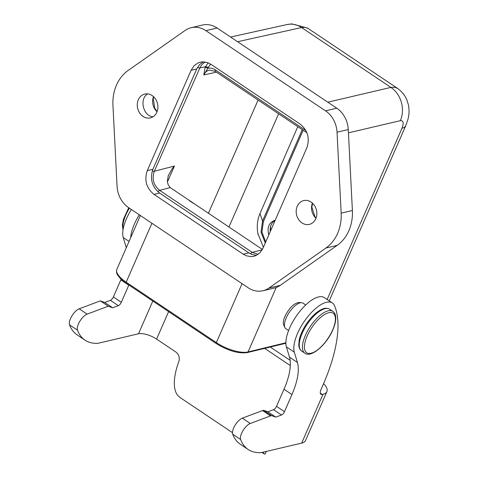 <?xml version="1.0" encoding="UTF-8"?>
<svg xmlns="http://www.w3.org/2000/svg" width="478" height="478" viewBox="0 0 478 478"><rect width="100%" height="100%" fill="white"/><g stroke="black" fill="none" stroke-linecap="round" stroke-linejoin="round"><path stroke-width="0.72" d="M170.204 187.591L168.131 184.753L167.366 181.353L168.238 175.725L172.355 168.399L174.458 166.033L154.292 171.273C151.741 178.939 153.522 185.291 159.64 190.334L170.204 187.591L262.386 249.42M215.249 71.324A2.097 0.86 -56.2 0 1 215.303 69.854C212.883 68.282 210.38 67.768 207.787 68.318L210.583 64.076M297.788 126.64L259.984 213.57C257.397 219.629 256.668 226.154 257.803 233.139L258.042 234.423M265.702 241.976L261.926 232.105L263.336 221.804L303.16 130.243M275.185 220.262L274.707 220.364C268.851 222.712 266.885 227.54 268.821 234.835M270.787 230.336A20.972 17.507 76.8 0 1 270.536 226.584M270.273 231.513A11.012 9.19 76.8 0 1 275.071 220.537M327.8 102.19L390.89 87.402L301.582 27.551L305.113 27.318L307.946 28.339M327.161 299.485L401.968 128.271C403.988 122.954 403.444 120.426 400.319 120.677A24.468 20.524 76.8 0 0 390.89 87.402L394.852 87.223L397.756 88.567M311.064 202.057A12.231 10.211 76.8 0 1 316.8 214.556A12.231 10.211 76.8 0 1 309.314 224.391A12.231 10.211 76.8 0 1 298.577 219.468A12.231 10.211 76.8 0 1 297.244 206.269A12.231 10.211 76.8 0 1 303.709 200.569A12.231 10.211 76.8 0 1 311.064 202.057M298.923 302.484C293.916 303.273 289.256 307.898 284.942 316.37C283.281 320.296 282.886 323.248 283.753 325.219M158.027 191.857A2.097 0.86 123.8 0 1 159.64 190.334L252.241 252.39L258.102 254.338M208.145 62.815L205.08 67.512L203.807 74.956C205.02 72.339 206.89 70.714 209.418 70.087M257.803 233.139L263.366 247.323M152.297 170.867A2.097 0.777 23.8 0 0 154.292 171.273L199.87 67.9C201.119 65.139 202.983 63.186 205.468 62.026M205.08 67.512A2.097 0.777 -156.2 0 1 207.787 68.318L203.807 74.956L216.462 72.142M288.598 330.513L285.916 328.709A15.38 6.304 -56.2 0 1 284.954 327.597A15.38 6.304 -56.2 0 1 289.238 312.427A15.38 6.304 -56.2 0 1 301.642 302.699A15.38 6.304 -56.2 0 1 303.034 303.16L305.723 304.958M175.94 352.071L156.599 339.111A13.982 5.138 23.6 0 0 138.512 333.775L152.811 301.038M175.952 352.077C178.957 354.604 179.925 357.753 178.85 361.523A59.421 24.348 123.8 0 0 177.971 395.7L180.481 397.815L232.457 432.65M266.288 451.435L265.081 454.07L264.268 453.969L262.852 452.242M326.892 391.631L305.556 440.483A24.468 8.992 -156.4 0 1 301.672 443.112L261.119 452.648A103.69 42.482 -56.2 0 1 248.184 449.505L240.237 444.182A103.69 42.482 -56.2 0 1 232.696 434.197A10.229 4.188 -56.2 0 1 235.003 425.372A10.229 4.188 -56.2 0 1 242.346 418.148L262.547 410.572A17.626 7.224 -56.2 0 1 263.575 410.255L267.865 411.815L275.812 417.139L281.494 415.006A3.495 1.434 123.8 0 0 284.47 411.648L291.944 394.535A54.528 22.341 123.8 0 0 297.418 362.461L294.329 352.184A31.865 13.055 -56.2 0 1 306.774 317.966A31.865 13.055 -56.2 0 1 332.341 302.956A31.865 13.055 -56.2 0 1 334.528 305.705A127.919 52.413 -56.2 0 1 323.08 384.808L321.091 389.367A6.991 2.862 123.8 0 0 320.941 394.296A6.991 2.862 123.8 0 0 322.232 394.446L323.014 394.26A24.468 8.992 23.6 0 0 326.892 391.631A24.468 8.992 23.6 0 0 323.588 383.643M128.869 284.996A54.528 22.341 -56.2 0 1 128.785 285.199L121.31 302.311A3.495 1.434 -56.2 0 1 118.335 305.669L112.653 307.796L108.267 306.207L87.133 314.136A10.229 4.188 123.8 0 0 79.784 321.359A10.229 4.188 123.8 0 0 77.478 330.179A103.69 42.482 123.8 0 0 85.018 340.163A103.69 42.482 123.8 0 0 97.96 343.312L138.512 333.775M139.307 214.807A31.865 13.055 123.8 0 0 130.691 237.662M108.267 306.207L100.32 300.883L79.187 308.812A10.229 4.188 123.8 0 0 71.843 316.036A10.229 4.188 123.8 0 0 69.531 324.855A103.69 42.482 123.8 0 0 77.078 334.839L85.018 340.163M112.653 307.796L104.706 302.472L100.32 300.883M121.119 279.218A54.528 22.341 -56.2 0 1 120.838 279.869L113.364 296.987A3.495 1.434 -56.2 0 1 110.388 300.339L104.706 302.472M131.366 209.484A31.865 13.055 123.8 0 0 123.228 237.518L126.294 247.729M267.865 411.815L273.547 409.682A3.495 1.434 123.8 0 0 276.523 406.324L283.998 389.212A54.528 22.341 123.8 0 0 289.471 357.138L286.388 346.861A31.865 13.055 -56.2 0 1 298.828 312.642A31.865 13.055 -56.2 0 1 324.395 297.633L332.341 302.956M248.184 449.505A103.69 42.482 -56.2 0 1 240.637 439.521A10.229 4.188 -56.2 0 1 242.944 430.696A10.229 4.188 -56.2 0 1 250.293 423.472L270.494 415.896A17.626 7.224 -56.2 0 1 271.522 415.585L275.812 417.139M263.575 410.255L271.522 415.585M290.14 360.364L270.249 347.034M290.319 365.568L264.675 348.384M341.161 213.152A41.431 34.589 -103.2 0 1 325.918 248.028L268.947 288.043A24.468 20.429 76.8 0 1 262.93 290.755L274.163 288.115A24.468 20.429 -103.2 0 0 280.186 285.396L337.157 245.387A41.431 34.589 -103.2 0 0 352.394 210.511L348.271 129.556A24.468 20.429 -103.2 0 0 336.763 108.195L217.126 28.023A24.468 20.429 -103.2 0 0 202.415 25.059L191.176 27.7A24.468 20.429 76.8 0 1 205.887 30.67L325.524 110.842A24.468 20.429 76.8 0 1 337.032 132.197L341.161 213.152L352.394 210.511M147.272 170.634L191.11 70.278L194.014 65.845L198.083 62.917L200.33 62.152L202.851 61.817L207.793 62.678L210.864 64.261L300.1 124.059C307.754 130.321 309.995 138.238 306.834 147.827L262.99 248.184L260.092 252.611L256.023 255.539L253.776 256.31L251.255 256.638L246.307 255.784L243.242 254.2L154.006 194.397C146.352 188.141 144.105 180.218 147.272 170.634L152.888 169.308C149.722 178.88 151.968 186.802 159.622 193.076L248.859 252.88L251.93 254.463L256.477 255.324M138.321 99.765A12.231 10.211 76.8 0 1 144.792 94.07A12.231 10.211 76.8 0 1 152.147 95.558A12.231 10.211 76.8 0 1 157.877 108.058A12.231 10.211 76.8 0 1 150.391 117.887A12.231 10.211 76.8 0 1 139.654 112.969A12.231 10.211 76.8 0 1 138.321 99.765M262.93 290.755A24.468 20.429 76.8 0 1 248.213 287.792L128.582 207.619A24.468 20.429 76.8 0 1 117.068 186.265L112.945 105.309A41.431 34.589 76.8 0 1 128.182 70.427L185.153 30.419A24.468 20.429 76.8 0 1 191.176 27.7M191.11 70.278L196.733 68.957L152.888 169.308M196.733 68.957L199.631 64.524L203.246 61.817M237.548 41.711L301.582 27.551A24.468 20.423 -102.5 0 0 287.123 24.527L291.897 23.9L307.36 27.993M140.365 215.518L116.865 269.305A24.468 8.992 23.6 0 0 126.174 282.187L151.92 223.256M116.865 269.305C116.279 271.701 116.56 273.631 117.696 275.089C120.378 279.272 124.543 282.116 126.144 283.167A1.398 0.574 123.8 0 1 126.174 282.187L216.337 342.606L242.083 283.681M250.633 253.902A2.097 0.86 123.8 0 1 252.241 252.39L262.171 249.809M215.303 69.854L305.878 130.554M228.872 227.152L278.626 113.8M315.97 218.237A12.231 10.211 76.8 0 1 312.415 203.108M276.206 287.499L248.058 351.933L285.868 342.78M400.319 120.677L348.438 132.842M397.206 88.191C401.705 91.256 404.986 95.313 407.041 100.35L408.469 105.088C409.377 109.958 409.198 114.726 407.943 119.404L405.774 125.654A24.468 8.992 -156.4 0 1 401.968 128.271M216.337 342.606A24.468 8.992 23.6 0 0 248.058 351.933A1.398 1.171 -103.6 0 1 247.323 352.579C238.367 353.786 228.024 350.786 216.307 343.592A1.398 0.574 123.8 0 1 216.337 342.606M153.492 96.616A12.231 10.211 -103.2 0 0 157.047 111.738M147.732 93.897C139.02 98.671 143.173 116.345 153.097 116.734M193.124 203.198L189.288 200.623M258.108 100.045L208.354 213.397M197.551 67.326A2.097 0.777 23.8 0 0 199.87 67.9L205.421 66.735A2.097 0.777 -156.2 0 1 208.133 67.541M167.414 181.939L174.458 166.033M302.269 129.64L262.547 220.967L263.336 221.804M259.984 213.57L262.547 220.967L261.036 232.212L265.266 242.979M332.855 311.357A25.167 10.313 123.8 0 0 310.276 326.528A25.167 10.313 123.8 0 0 304.833 353.17C310.855 358.279 326.588 344.823 332.861 329.832C334.935 325.046 335.885 320.911 335.729 317.422C335.544 314.554 334.588 312.534 332.855 311.357L329.677 309.23A25.167 10.313 -56.2 0 0 307.097 324.395A25.167 10.313 -56.2 0 0 301.654 351.043C299.921 349.866 298.965 347.847 298.78 344.979L299.138 340.402C300.154 335.275 302.526 329.874 306.237 324.198C311.106 317.016 316.197 312.104 321.521 309.469C324.586 307.957 327.305 307.88 329.677 309.23M332.64 329.981A23.769 9.739 -56.2 0 1 305.872 352.017A23.769 9.739 -56.2 0 1 321.198 316.932A23.769 9.739 -56.2 0 1 332.64 329.981M129.413 208.175A25.167 10.313 123.8 0 0 123.103 229.332M168.609 311.626L156.599 339.111M301.672 443.112L323.014 394.26M77.478 330.179L69.531 324.855M87.133 314.136L79.187 308.812M118.335 305.669L110.388 300.339M121.31 302.311L113.364 296.987M128.785 285.199L120.838 279.869M129.048 241.42L123.228 237.518M232.696 434.197L240.637 439.521M320.314 393.161L322.232 394.446M286.388 346.861L294.329 352.184M289.471 357.138L297.418 362.461M283.998 389.212L291.944 394.535M276.523 406.324L284.47 411.648M273.547 409.682L281.494 415.006M262.547 410.572L270.494 415.896M242.346 418.148L250.293 423.472M243.242 254.2L248.859 252.88M154.006 194.397L159.622 193.076M268.947 288.043L280.186 285.396M325.918 248.028L337.157 245.387M337.032 132.197L348.271 129.556M325.524 110.842L336.763 108.195M205.887 30.67L217.126 28.023M397.224 88.167L307.94 28.333M306.894 132.741L215.255 71.336L209.43 70.129M316.06 217.998L314.93 216.743L311.877 207.147L312.6 203.281M405.774 125.654L329.228 300.871M153.683 96.789L153.235 98.414L154.776 108.363L157.137 111.499M230.569 37.033L287.123 24.527M285.874 343.252L247.323 352.579M126.144 283.167L216.307 343.592M301.654 351.043L304.833 353.17M283.777 325.255L284.954 327.597M299.031 302.496L301.642 302.699M128.731 207.721L123.414 219.36L122.374 225.192L123.007 229.906M264.268 453.969L261.998 452.445"/></g></svg>
